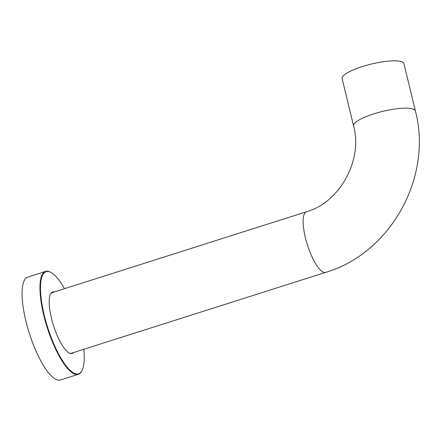 <?xml version="1.0" encoding="UTF-8"?>
<svg xmlns="http://www.w3.org/2000/svg" width="441" height="441" viewBox="0 0 441 441"><rect width="100%" height="100%" fill="white"/><g stroke="black" fill="none" stroke-linecap="round" stroke-linejoin="round"><path stroke-width="0.66" d="M403.939 63.642A31.796 7.265 166.4 0 0 362.276 66.58A31.796 7.265 166.4 0 0 342.128 78.597L353.572 125.906A31.796 7.265 166.4 0 1 373.725 113.888A31.796 7.265 166.4 0 1 413.504 109.203A31.796 7.265 166.4 0 1 415.383 110.95L403.939 63.642M73.542 352.552A32.298 9.283 -107.6 0 1 72.142 353.517A32.298 9.283 -107.6 0 1 69.75 353.302A32.298 9.283 -107.6 0 1 52.402 321.836A32.298 9.283 -107.6 0 1 52.573 291.959A32.298 9.283 -107.6 0 1 54.271 291.942M64.535 288.679A53.598 15.402 72.4 0 0 51.266 272.615A53.598 15.402 72.4 0 0 50.087 272.025A53.598 15.402 72.4 0 0 44.227 315.089A53.598 15.402 72.4 0 0 74.628 373.455A53.598 15.402 72.4 0 0 82.252 370.065A53.598 15.402 72.4 0 0 83.807 349.289M82.252 370.065L82.032 370.534A53.995 15.518 -107.6 0 1 78.349 374.315L60.461 379.999A53.995 15.518 -107.6 0 1 56.465 379.635A53.995 15.518 -107.6 0 1 27.458 327.029A53.995 15.518 -107.6 0 1 27.739 277.086L45.632 271.397A53.995 15.518 -107.6 0 1 49.629 271.761A53.995 15.518 -107.6 0 1 50.82 272.356L51.266 272.615M78.349 374.315A53.995 15.518 -107.6 0 1 74.353 373.951A53.995 15.518 -107.6 0 1 45.346 321.34A53.995 15.518 -107.6 0 1 45.632 271.397M70.439 353.533L325.728 272.367A31.796 9.14 -107.6 0 1 323.374 272.158A31.796 9.14 -107.6 0 1 306.291 241.172A31.796 9.14 -107.6 0 1 306.462 211.763L51.173 292.929M325.728 272.367C390.643 253.343 432.919 176.852 415.383 110.95M306.462 211.763C339.46 202.64 363.13 160.237 353.572 125.906"/></g></svg>
